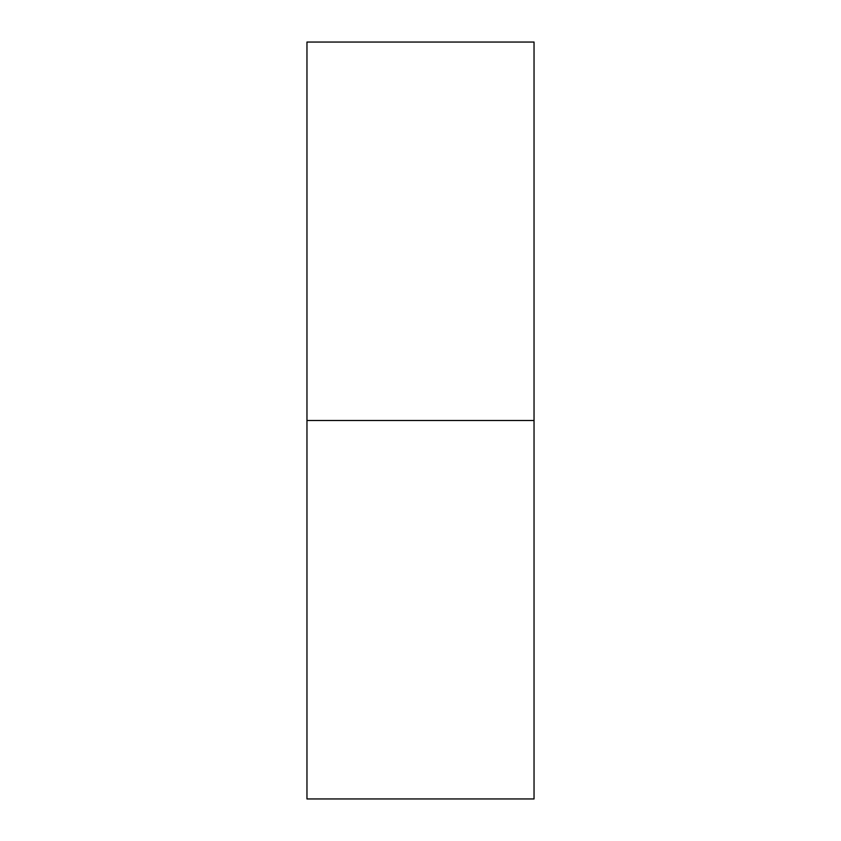 <?xml version="1.0" encoding="UTF-8"?>
<svg xmlns="http://www.w3.org/2000/svg" width="841" height="841" viewBox="0 0 841 841"><rect width="100%" height="100%" fill="white"/><g stroke="black" fill="none" stroke-linecap="round" stroke-linejoin="round"><path stroke-width="1.26" d="M306.965 798.95L306.965 42.05L306.965 420.5L534.035 420.5L534.035 42.05L534.035 420.5L306.965 420.5L306.965 798.95L534.035 798.95L534.035 420.5L534.035 798.95M306.965 42.05L534.035 42.05"/></g></svg>
